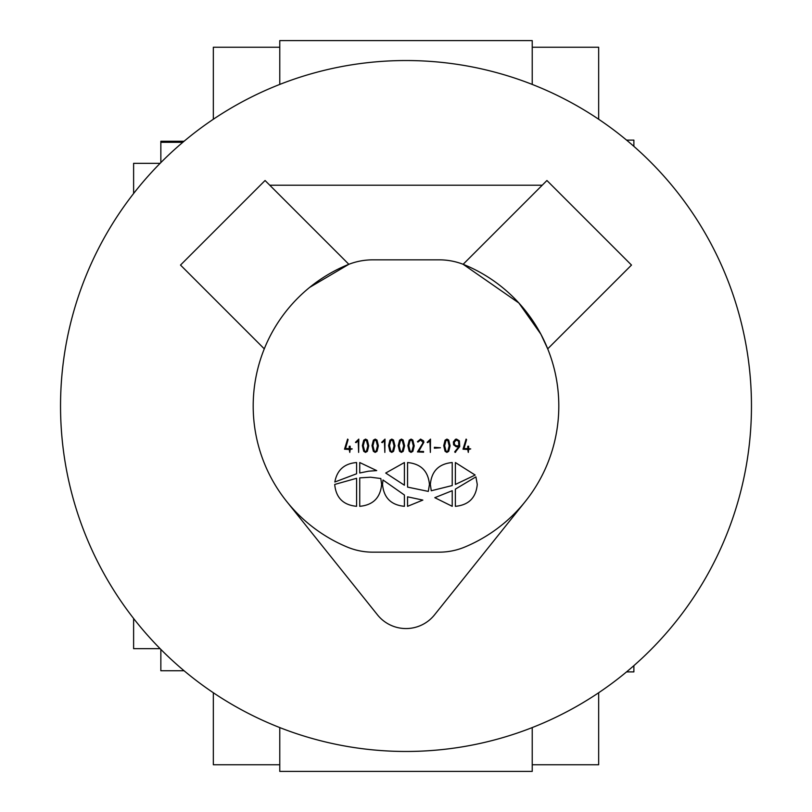 <?xml version="1.0" encoding="UTF-8"?>
<svg xmlns="http://www.w3.org/2000/svg" width="812" height="812" viewBox="0 0 812 812"><rect width="100%" height="100%" fill="white"/><g stroke="black" fill="none" stroke-linecap="round" stroke-linejoin="round"><path stroke-width="1.22" d="M133.615 163.364L133.615 193.51M598.667 119.242L598.667 47.248L532.225 47.248M213.333 692.758L213.333 764.752L279.775 764.752M133.615 618.49L133.615 648.676L160.116 648.676M60.535 406A345.465 345.465 0 0 1 406 60.535A345.465 345.465 0 0 1 751.465 406A345.465 345.465 0 0 1 406 751.465A345.465 345.465 0 0 1 60.535 406M279.775 84.418L279.775 40.6L532.225 40.6L532.225 84.418M532.225 727.582L532.225 771.4L279.775 771.4L279.775 727.582M455.603 452.243L454.69 451.858L458.81 446.752L456.212 446.752L453.614 444.824L453.37 441.961L455.461 439.302L456.527 439.109L459.379 440.835L459.744 446.529L455.085 452.396M452.223 485.546L452.223 462.535C438.886 463.794 431.588 471.082 430.34 484.429L431.263 490.752L452.223 485.546L452.223 462.535M404.406 485.221L404.406 462.535L385.71 473.041L404.406 485.221L404.406 462.535M359.746 477.872L359.736 506.312C373.084 505.064 380.371 497.766 381.63 484.429L380.818 478.522L370.597 477.223L359.746 477.872L359.736 506.312M372.779 259.84L439.221 259.84A66.432 66.432 0 0 1 464.768 264.945A152.808 152.808 0 0 1 464.768 547.055A66.432 66.432 0 0 1 439.221 552.16L372.779 552.16A66.432 66.432 0 0 1 347.231 547.055A152.808 152.808 0 0 1 347.231 264.945A66.432 66.432 0 0 1 372.779 259.84M309.697 287.367L348.855 264.296L265.067 180.508L180.508 265.067L264.286 348.845M631.492 265.067L546.933 180.508L463.144 264.296L518.848 302.977L540.883 334.209L547.714 348.845L631.492 265.067M542.213 185.227L269.787 185.227M286.717 501.501L377.478 614.857A36.54 36.54 0 0 0 434.522 614.857L525.283 501.501M368.597 471.193L376.707 470.605L359.746 462.546L359.746 472.99L368.597 471.193M334.838 481.993L356.59 473.782L356.59 462.535C344.308 463.55 337.061 470.036 334.838 481.993M356.59 478.288L334.706 484.449C335.965 497.776 343.263 505.054 356.59 506.302L356.59 478.288M422.849 500.09L407.553 496.822L407.553 506.323L422.849 500.09M407.563 462.546L407.563 487.098L428.31 491.402L429.446 484.439C428.188 471.092 420.9 463.804 407.563 462.546M404.406 495.005L382.97 479.973L382.513 484.419C383.772 497.756 391.069 505.054 404.406 506.312L404.406 495.005M475.913 476.867L455.38 489.118L455.37 506.323C468.717 505.074 476.005 497.776 477.263 484.439L475.913 476.867M455.38 462.546L455.38 484.449L475.152 475.04L455.38 462.546M452.223 490.702L434.806 497.675L452.223 506.312L452.223 490.702M347.607 439.109L348.094 439.586L345.506 448.579L349.251 448.579L349.251 446.275L350.124 446.194L350.165 448.579L352.235 448.914L350.165 449.483L349.789 452.396L349.251 449.483L344.521 449.188L347.607 439.109M358.802 439.13L358.64 452.396L358.173 440.54L356.103 442.631L355.443 442.347L358.802 439.13M365.573 439.109L367.308 440.053L368.729 445.829L367.349 451.34L365.522 452.396L363.725 451.299L362.365 445.636L363.746 440.175L365.573 439.109M366.456 440.398L364.629 440.429L363.268 445.697L364.608 451.036L365.542 451.482L366.486 451.056L367.826 445.849L366.456 440.398M375.225 439.109L376.961 440.053L378.382 445.829L377.001 451.34L375.164 452.396L373.368 451.299L372.008 445.636L373.388 440.175L375.225 439.109M376.098 440.398L374.271 440.429L372.921 445.697L374.251 451.036L375.185 451.482L376.139 451.056L377.468 445.849L376.098 440.398M385.01 439.13L384.847 452.396L384.38 440.54L382.31 442.631L381.65 442.347L385.01 439.13M391.79 439.109L393.526 440.053L394.947 445.829L393.566 451.34L391.729 452.396L389.933 451.299L388.572 445.636L389.953 440.175L391.79 439.109M392.663 440.398L390.836 440.429L389.486 445.697L390.816 451.036L391.749 451.482L392.703 451.056L394.033 445.849L392.663 440.398M401.432 439.109L403.168 440.053L404.589 445.829L403.209 451.34L401.372 452.396L399.585 451.299L398.215 445.636L399.595 440.175L401.432 439.109M402.305 440.398L400.478 440.429L399.128 445.697L400.458 451.036L401.392 451.482L402.346 451.056L403.676 445.849L402.305 440.398M411.075 439.109L412.821 440.053L414.232 445.829L412.861 451.34L411.024 452.396L409.228 451.299L407.868 445.636L409.248 440.175L411.075 439.109M411.958 440.398L410.131 440.429L408.771 445.697L410.111 451.036L411.045 451.482L411.988 451.056L413.328 445.849L411.958 440.398M420.565 439.109L423.509 440.825L423.884 442.215L418.708 451.472L423.57 451.482L423.549 452.213L417.459 451.919L422.727 443.382L422.971 442.307L420.626 440.023L417.896 442.073L417.459 441.677L420.565 439.109M430.512 439.13L430.36 452.396L429.893 440.54L427.812 442.631L427.163 442.347L430.512 439.13M434.4 447.3L440.449 447.757L434.379 448.214L434.4 447.3M446.935 439.109L448.671 440.053L450.092 445.829L448.711 451.34L446.884 452.396L445.088 451.299L443.728 445.636L445.098 440.175L446.935 439.109M447.808 440.398L445.991 440.429L444.631 445.697L445.971 451.036L446.904 451.482L447.848 451.056L449.188 445.849L447.808 440.398M458.597 441.292L456.547 440.023L454.284 442.002L454.497 444.57L456.283 445.849L458.831 445.849L458.597 441.292M466.098 439.109L466.595 439.586L463.997 448.579L467.753 448.579L467.753 446.275L468.615 446.194L468.656 448.579L470.727 448.914L468.656 449.483L468.28 452.396L467.753 449.483L463.013 449.188L466.098 439.109M184.06 141.247L160.847 141.247L160.847 162.583M184.06 670.753L160.847 670.753L160.847 649.417M279.775 47.248L213.333 47.248L213.333 119.242M532.225 764.752L598.667 764.752L598.667 692.758M632.883 145.48L633.878 145.48L633.878 146.343M626.57 140.111L633.878 140.111L633.878 145.48M633.878 665.657L633.878 671.889L626.57 671.889M182.812 142.303L160.847 142.303M133.615 163.324L160.116 163.324L133.615 163.324"/></g></svg>
